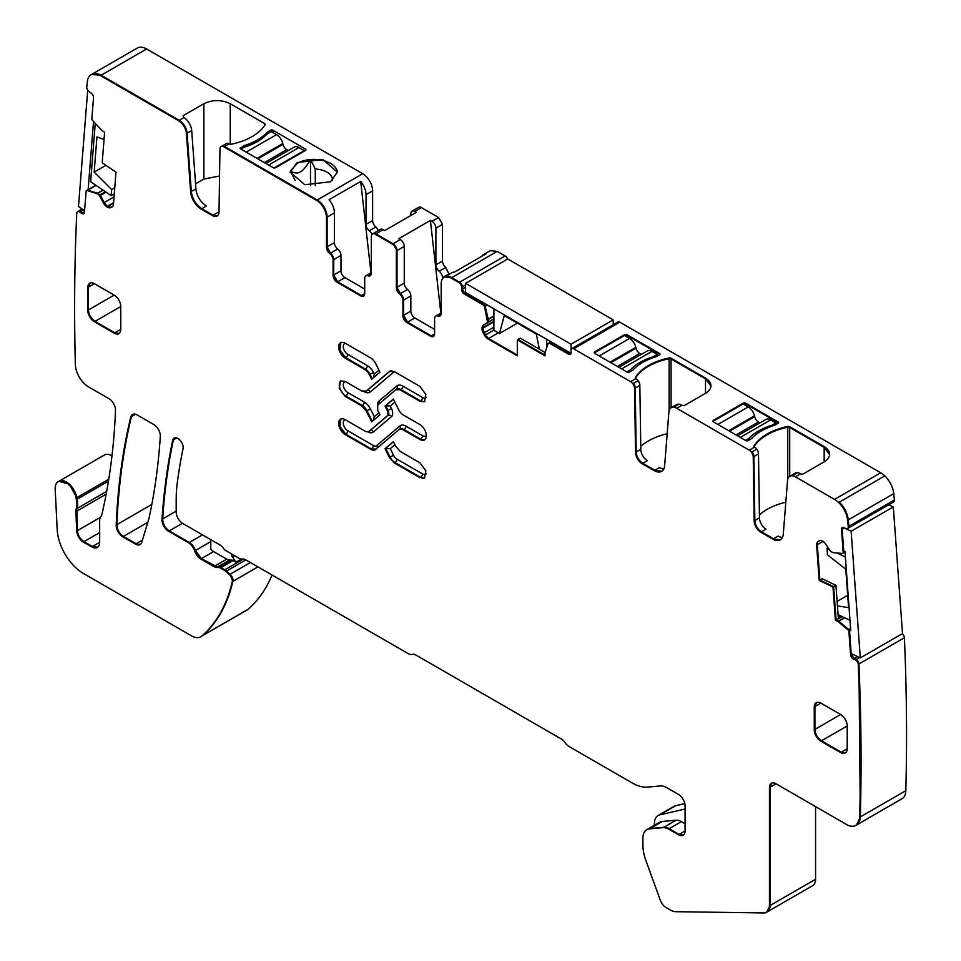 <?xml version="1.0" encoding="UTF-8"?>
<svg xmlns="http://www.w3.org/2000/svg" width="961" height="961" viewBox="0 0 961 961"><rect width="100%" height="100%" fill="white"/><g stroke="black" fill="none" stroke-linecap="round" stroke-linejoin="round"><path stroke-width="1.44" d="M822.16 578.714L835.95 585.285L838.376 618.596L836.07 619.917L833.643 586.606L819.853 580.048L822.16 578.714M820.117 540.454L818.352 541.475A6.523 3.772 -120 0 0 817.294 544.743L819.853 580.048L817.294 544.743L816.634 545.127L819.204 580.42L832.983 586.991L835.409 620.301L838.581 621.058L837.92 621.431L847.902 629.815A1.862 1.081 -120 0 1 848.911 631.749L850.569 654.585A3.724 2.15 -120 0 0 853.428 658.994L855.398 659.943A3.724 2.15 -120 0 1 858.257 664.351A2277.966 1315.189 -120 0 1 859.675 817.318A18.643 10.763 -120 0 1 855.819 825.403A18.643 10.763 -120 0 1 846.497 824.478L776.032 783.792A9.322 5.382 -120 0 0 771.371 783.335A9.322 5.382 -120 0 0 769.437 787.6L769.437 905.899A13.983 8.072 -120 0 1 766.542 912.301A13.983 8.072 -120 0 1 763.887 912.95L675.943 911.701A18.643 10.763 -120 0 1 670.153 909.911L666.117 907.58A9.322 5.382 -120 0 1 660.303 900.181L645.972 860.78A37.287 21.526 -120 0 1 642.885 844.707L642.885 838.256A18.643 10.763 -120 0 1 646.741 829.715A18.643 10.763 -120 0 1 649.468 828.875L663.27 827.637A14.92 8.613 -120 0 1 668.544 829.055L678.478 834.785A9.322 5.382 -120 0 0 683.139 835.253A9.322 5.382 -120 0 0 685.073 830.989L685.073 805.871A9.322 5.382 -120 0 0 678.478 794.447L666.826 787.72A18.643 10.763 -120 0 0 660.231 785.954L647.498 787.095A42.885 24.758 -120 0 1 632.338 783.035L569.056 746.505A9.322 5.382 -120 0 1 565.104 742.697A9.322 5.382 -120 0 0 561.14 738.889L416.125 655.162A9.322 5.382 -120 0 0 412.173 654.405A9.322 5.382 -120 0 1 408.221 653.636L245.884 559.927A9.322 5.382 -120 0 0 242.412 559.062A9.322 5.382 -120 0 1 238.941 558.197L225.763 550.581A5.598 3.231 -120 0 1 223.457 548.395A9.322 5.382 -120 0 0 219.613 544.755L182.782 523.493A9.322 5.382 -120 0 1 176.187 512.069L176.187 499.672A149.147 86.118 -120 0 1 177.196 483.491A638.56 368.676 -120 0 1 183.034 448.799A7.46 4.3 -120 0 0 180.392 440.643A7.46 4.3 -120 0 0 174.145 438.084A7.46 4.3 -120 0 0 172.728 440.27A745.76 430.564 -120 0 0 162.013 519.312A9.322 5.382 -120 0 0 168.595 531.277L188.656 542.869A9.322 5.382 -120 0 1 194.699 550.917A9.322 5.382 -120 0 0 200.741 558.978L213.895 566.57A9.322 5.382 -120 0 0 216.681 567.458L218.94 567.555A4.661 2.691 -120 0 1 220.333 567.999L224.117 570.185A9.322 5.382 -120 0 1 225.823 571.423L229.415 574.618A5.598 3.231 -120 0 1 232.25 581.717A223.733 129.17 -120 0 1 201.774 636.074A18.643 10.763 -120 0 1 200.801 636.759A18.643 10.763 -120 0 1 191.479 635.834L83.511 573.501A37.287 21.526 -120 0 1 57.192 529.643L55.185 489.197A14.92 8.613 -120 0 1 58.261 481.653A14.92 8.613 -120 0 1 68.748 484.656A14.92 8.613 -120 0 1 76.051 498.098A18.86 10.883 -120 0 0 76.351 499.684A18.643 10.763 -120 0 1 76.207 508.97A9.322 5.382 -120 0 0 75.871 511.636L76.736 531.025A9.322 5.382 -120 0 0 83.319 542.028L91.763 546.893A11.184 6.463 -120 0 0 97.349 547.458A11.184 6.463 -120 0 0 99.668 542.328L99.668 520.381A9.322 5.382 -120 0 1 100.593 517.042A18.86 10.883 -120 0 0 102.094 513.594A745.76 430.564 -120 0 0 115.512 410.419A9.322 5.382 -120 0 0 108.929 398.647L88.52 386.863A18.643 10.763 -120 0 1 75.342 364.495A18.643 10.763 -120 0 1 75.342 364.027A2277.966 1315.189 -120 0 1 76.76 213.162A3.724 2.15 -120 0 1 77.529 211.72A3.724 2.15 -120 0 1 79.619 212.045L81.589 213.378A3.724 2.15 -120 0 0 83.679 213.714A3.724 2.15 -120 0 0 84.448 212.261L86.106 191.347A1.862 1.081 -120 0 1 86.478 190.626A1.862 1.081 -120 0 1 87.115 190.578L96.893 193.617L99.343 195.251L103.488 202.975A6.523 3.772 -120 0 0 106.611 206.675L107.079 206.987A6.523 3.772 -120 0 0 110.443 207.696L111.8 207.168A6.523 3.772 -120 0 0 112.101 207.023A6.523 3.772 -120 0 0 113.434 204.501L115.993 172.151L102.202 162.805L104.617 132.282L101.89 130.468L92.664 120.606A1.862 1.081 -120 0 1 91.86 118.611L93.517 97.698A3.724 2.15 -120 0 0 91.127 93.013L89.157 91.679A3.724 2.15 -120 0 1 86.754 86.995A2277.966 1315.189 -120 0 1 87.403 81.373A18.643 10.763 -120 0 1 91.163 74.694A18.643 10.763 -120 0 1 100.485 75.619L178.542 120.678L179.202 120.293C183.683 123.32 186.314 127.609 187.083 133.183L191.311 191.527L195.924 188.861A14.92 8.613 60 0 0 206.435 206.05L201.822 208.705L213.078 215.204L217.691 212.549A9.322 5.382 60 0 0 218.892 213.114M832.983 586.991L835.95 585.285M759.454 517.847L754.841 520.514A9.322 5.382 -120 0 0 761.436 531.793L766.049 529.139A9.322 5.382 -120 0 1 759.454 517.847L758.493 453.904A5.598 3.231 -120 0 0 756.727 449.159A5.598 3.231 -120 0 0 754.541 447.141L754.445 447.081A1.862 1.081 180 0 1 753.904 446.324A1.862 1.081 180 0 1 754.013 445.964A55.93 32.29 180 0 1 787.768 426.468A1.862 1.081 180 0 1 789.714 426.72L824.154 446.613A18.643 10.763 180 0 1 829.607 454.217A18.643 10.763 180 0 1 824.154 461.833L803.384 473.821A1.862 1.081 180 0 1 800.753 473.821L800.681 473.785A11.184 6.463 -120 0 0 797.522 472.716L792.909 475.383A11.184 6.463 -120 0 0 790.483 475.887A11.184 6.463 -120 0 0 790.158 476.091M782.398 537.499A14.92 8.613 -120 0 1 778.062 536.07L773.449 538.737L761.436 531.793L760.776 532.178A9.322 5.382 -120 0 1 754.181 520.898L754.841 520.514L753.88 456.571L754.841 520.514C755.286 525.319 757.484 529.079 761.436 531.793L773.449 538.737A14.92 8.613 -120 0 0 780.572 539.65L772.788 539.121A14.92 8.613 -120 0 0 780.248 539.854A14.92 8.613 -120 0 0 783.299 534.064L787.527 480.608A11.184 6.463 -120 0 1 789.822 476.272A11.184 6.463 -120 0 1 795.408 476.824L834.532 499.408A18.643 10.763 -120 0 1 847.614 520.273A2277.978 1315.201 -120 0 1 848.263 526.652A3.724 2.15 -120 0 1 847.494 528.622A3.724 2.15 -120 0 1 845.86 528.562L843.89 527.625A3.724 2.15 -120 0 0 842.256 527.565A3.724 2.15 -120 0 0 841.5 529.535L843.157 552.371A1.862 1.081 -120 0 1 842.773 553.356A1.862 1.081 -120 0 1 842.353 553.44L833.127 552.635L830.676 551.506L825.799 544.262A6.523 3.772 -120 0 0 822.424 541.091L821.967 540.863A6.523 3.772 -120 0 0 819.108 540.755A6.523 3.772 -120 0 0 818.832 540.947L817.703 541.848A6.523 3.772 -120 0 0 816.634 545.127M758.493 453.904L753.88 456.571A5.598 3.231 -120 0 0 752.115 451.826L756.727 449.159L752.115 451.826A5.598 3.231 -120 0 1 753.88 456.571L753.22 456.955A5.598 3.231 -120 0 0 749.268 450.18L676.76 408.317A11.184 6.463 -120 0 0 671.174 407.764A11.184 6.463 -120 0 0 668.88 412.113L664.652 465.568A14.92 8.613 -120 0 1 661.6 471.358A14.92 8.613 -120 0 1 654.141 470.614L642.128 463.682A9.322 5.382 -120 0 1 635.533 452.391L634.572 388.448A5.598 3.231 -120 0 0 630.62 381.685L573.669 348.807A3.724 2.15 -120 0 0 571.807 348.615A3.724 2.15 -120 0 0 571.026 350.321L571.026 352.603A3.724 2.15 -120 0 1 570.257 354.309A3.724 2.15 -120 0 1 568.395 354.128L549.38 343.149A1.862 1.081 -120 0 0 548.443 343.053A1.862 1.081 -120 0 0 548.13 343.473L545.031 352.699L545.055 355.882L517.306 339.858L520.273 338.152L545.103 352.483M640.807 449.352L636.194 452.018A9.322 5.382 -120 0 0 642.777 463.298L647.402 460.631A9.322 5.382 -120 0 1 640.807 449.352L639.846 385.409A5.598 3.231 -120 0 0 638.08 380.664A5.598 3.231 -120 0 0 635.894 378.634L635.798 378.586A1.862 1.081 180 0 1 635.245 377.817A1.862 1.081 180 0 1 635.365 377.457A55.93 32.29 180 0 1 669.108 357.972A1.862 1.081 180 0 1 671.066 358.225L705.506 378.105A18.643 10.763 180 0 1 710.96 385.721A18.643 10.763 180 0 1 705.506 393.325L684.737 405.314A1.862 1.081 180 0 1 682.106 405.314L682.034 405.278A11.184 6.463 -120 0 0 678.874 404.209L674.262 406.875A11.184 6.463 -120 0 0 671.823 407.392A11.184 6.463 -120 0 0 671.511 407.596M635.533 452.391L636.194 452.018L635.233 388.076L636.194 452.018C636.638 456.823 638.825 460.583 642.777 463.298L654.801 470.229A14.92 8.613 -120 0 0 661.925 471.154L654.141 470.614M639.846 385.409L635.233 388.076A5.598 3.231 -120 0 0 633.467 383.331L638.08 380.664L633.467 383.331A5.598 3.231 -120 0 1 635.233 388.076L634.572 388.448M847.794 528.382L893.646 501.99A3.724 2.15 -120 0 0 894.403 500.008A2277.978 1315.201 -120 0 0 893.754 493.63A18.643 10.763 -120 0 0 884.793 475.911A18.643 10.763 -120 0 0 880.672 472.764L619.809 322.163A3.724 2.15 -120 0 0 618.067 321.911L572.588 348.17A3.724 2.15 -120 0 0 572.468 348.23A3.724 2.15 -120 0 0 572.167 348.483M570.378 352.987L569.056 353.744A3.724 2.15 -120 0 0 570.558 354.068L550.04 342.765A1.862 1.081 -120 0 0 549.103 342.681L548.443 343.053M544.995 355.077L517.967 339.473L544.995 355.077M493.906 321.863L482.698 328.326A6.523 3.772 -120 0 0 484.056 332.878L485.305 335.041A6.523 3.772 -120 0 0 488.572 338.488L517.306 355.077L488.572 338.488L487.912 338.873L517.306 355.846L517.306 339.858M493.906 321.322L482.698 327.797L484.056 324.806L493.906 319.112L484.056 324.806A6.523 3.772 -120 0 0 482.698 327.797L482.05 328.71A6.523 3.772 -120 0 0 483.395 333.251L484.644 335.425A6.523 3.772 -120 0 0 487.912 338.873M493.906 319.112L488.116 322.464L488.272 319.172L485.173 306.379A1.862 1.081 -120 0 0 483.924 304.601L464.908 293.622L464.247 294.006L483.263 304.973A1.862 1.081 -120 0 1 484.512 306.751L487.647 322.415L483.395 325.19A6.523 3.772 -120 0 0 482.05 328.169M465.568 284.864L462.265 286.774L462.265 289.057A3.724 2.15 -120 0 0 464.908 293.622L462.265 289.057L461.604 289.429A3.724 2.15 -120 0 0 464.247 294.006M444.414 277.152A13.983 8.072 60 0 1 444.727 276.948L451.718 277.633L459.634 282.198L462.265 286.774A3.724 2.15 -120 0 0 459.634 282.198L458.974 282.582A3.724 2.15 -120 0 1 461.604 287.147L461.604 289.429M458.974 282.582L451.057 278.017A13.983 8.072 -120 0 0 444.066 277.321A13.983 8.072 -120 0 0 441.171 283.723L441.171 313.406A5.598 3.231 -120 0 1 440.018 315.965A5.598 3.231 -120 0 1 437.88 316.013L438.54 315.628A5.598 3.231 60 0 0 440.33 315.749L438.54 315.628A5.598 3.231 -120 0 0 436.402 315.664A5.598 3.231 -120 0 0 436.09 315.893L435.741 316.049A5.598 3.231 -120 0 0 434.588 318.608L434.588 333.96L431.285 335.857A5.598 3.231 -120 0 0 433.735 336.302L430.624 336.242A5.598 3.231 -120 0 0 433.423 336.518A5.598 3.231 -120 0 0 434.588 333.96M434.588 329.395L414.804 317.971A5.598 3.231 -120 0 1 410.852 311.124L403.608 315.316A5.598 3.231 -120 0 0 407.56 322.163L431.285 335.857L407.56 322.163L406.899 322.548L430.624 336.242M414.804 211.42A5.598 3.231 -120 0 0 412.017 211.144L418.6 207.336A5.598 3.231 -120 0 1 421.399 207.612L414.804 211.42L416.341 212.309L384.712 230.568L383.175 229.679L375.919 233.871L393.061 243.77L400.305 239.577A5.598 3.231 60 0 1 404.257 246.424L404.257 283.087L397.013 287.279A5.598 3.231 -120 0 0 400.305 293.682L403.608 300.084L403.608 315.316L403.608 300.084L410.852 295.904L410.852 311.124M414.804 317.971L407.56 322.163L403.608 315.316L402.947 315.688L402.947 300.469A5.598 3.231 -120 0 0 399.644 294.066L400.305 293.682L397.013 287.279L396.352 287.663L396.352 251.001A5.598 3.231 -120 0 0 392.4 244.142L375.258 234.256L375.919 233.871L373.12 233.595A5.598 3.231 -120 0 1 375.919 233.871L393.061 243.77L397.013 250.617L397.013 287.279L397.013 250.617L404.257 246.424M383.175 229.679A5.598 3.231 -120 0 0 380.376 229.403L373.12 233.595A5.598 3.231 -120 0 0 372.808 233.823L372.46 233.979A5.598 3.231 -120 0 0 371.306 236.538L371.306 273.2A5.598 3.231 -120 0 1 370.141 275.759A5.598 3.231 -120 0 1 368.003 275.795A5.598 3.231 -120 0 0 365.865 275.831A5.598 3.231 -120 0 0 364.712 278.402L364.712 293.622A5.598 3.231 -120 0 1 363.558 296.18A5.598 3.231 -120 0 1 360.759 295.904L364.712 293.622M368.003 275.795L368.664 275.423A5.598 3.231 60 0 0 370.453 275.531L368.664 275.423A5.598 3.231 -120 0 0 366.525 275.459A5.598 3.231 -120 0 0 366.225 275.675L365.865 275.831M221.474 146.444A5.598 3.231 60 0 1 221.787 146.216L224.574 146.492L317.25 199.996A13.983 8.072 -120 0 1 327.136 217.126L327.136 246.809A5.598 3.231 -120 0 0 330.44 253.211L337.683 249.031A5.598 3.231 -120 0 1 334.392 242.628L334.392 212.934L326.476 217.51L326.476 247.193A5.598 3.231 -120 0 0 329.779 253.596A5.598 3.231 -120 0 1 333.071 259.999L333.071 275.351A5.598 3.231 -120 0 0 337.023 282.198L337.683 281.825L361.42 295.52A5.598 3.231 60 0 0 363.859 295.952L361.42 295.52L337.683 281.825L333.731 274.978L340.987 270.786A5.598 3.231 60 0 0 344.939 277.633L364.712 289.057M326.476 217.51A13.983 8.072 -120 0 0 316.589 200.381L223.925 146.877A5.598 3.231 -120 0 0 221.126 146.601L221.787 146.216A5.598 3.231 60 0 1 224.574 146.492L317.25 199.996C323.256 204.14 326.548 209.858 327.136 217.126L327.136 246.809L333.731 259.626L333.731 274.978L333.731 259.626L340.987 255.434L340.987 270.786M221.126 146.601A5.598 3.231 -120 0 0 219.961 149.075L219.012 211.913A9.322 5.382 -120 0 1 217.078 216.045A9.322 5.382 -120 0 1 212.417 215.588L213.078 215.204A9.322 5.382 60 0 0 217.39 215.841L213.078 215.204L201.822 208.705C195.84 204.669 192.332 198.951 191.311 191.527L187.083 133.183L191.695 130.516L195.924 188.861M91.499 74.514L101.145 75.234A18.643 10.763 -120 0 0 91.824 74.309L137.303 48.05A18.643 10.763 -120 0 1 146.625 48.975L101.145 75.234L179.202 120.293A11.184 6.463 60 0 1 187.083 133.183L186.422 133.567L190.65 191.912A14.92 8.613 -120 0 0 201.161 209.09L201.822 208.705A14.92 8.613 60 0 1 191.311 191.527L190.65 191.912M113.53 203.264L107.728 206.603A6.523 3.772 -120 0 0 111.104 207.324L110.443 207.696M106.046 192.164L100.449 195.395L104.136 202.603A6.523 3.772 -120 0 0 107.272 206.291L106.611 206.675M105.422 191.732L100.004 194.867L100.449 195.395L97.554 193.233L87.775 190.206A1.862 1.081 -120 0 0 87.139 190.242L86.478 190.626M83.415 209.846L80.28 211.66L82.25 212.994A3.724 2.15 -120 0 0 83.979 213.462L81.589 213.378M82.19 209.017L78.177 211.336L80.28 211.66A3.724 2.15 -120 0 0 78.177 211.336A3.724 2.15 -120 0 0 77.877 211.576L77.529 211.72M106.683 491.371L76.868 508.585A9.322 5.382 -120 0 0 76.52 511.264L77.397 530.64A9.322 5.382 -120 0 0 83.979 541.644L92.424 546.521A11.184 6.463 -120 0 0 97.349 547.374M108.773 479.215L76.712 497.726A18.86 10.883 -120 0 0 77.012 499.3L76.868 508.585A18.643 10.763 -120 0 0 77.012 499.3L76.351 499.684M111.981 455.814A14.92 8.613 -120 0 0 104.401 455.009L58.921 481.269L69.408 484.272L76.712 497.726A14.92 8.613 -120 0 0 69.408 484.272A14.92 8.613 -120 0 0 58.921 481.269L58.597 481.473M201.125 636.554L201.462 636.374A18.643 10.763 -120 0 0 202.423 635.689A223.733 129.17 -120 0 0 232.898 581.345A5.598 3.231 -120 0 0 230.075 574.246L229.415 574.618M245.824 559.879L226.484 571.05L230.075 574.246L226.484 571.05A9.322 5.382 -120 0 0 224.778 569.801L224.117 570.185M231.517 553.908A3.724 2.15 -120 0 0 232.514 557.092L235.95 562.173L233.187 560.575L220.982 567.615L224.778 569.801L220.982 567.615A4.661 2.691 -120 0 0 219.589 567.17L218.94 567.555M210.795 541.62L195.359 550.533A9.322 5.382 -120 0 0 201.402 558.593L214.555 566.185A9.322 5.382 -120 0 0 217.342 567.086L219.589 567.17L216.681 567.458M202.507 534.869L189.317 542.485L195.359 550.533A9.322 5.382 -120 0 0 189.317 542.485L169.256 530.892L168.595 531.277M176.752 437.94L173.376 439.886L174.494 437.916A7.46 4.3 -120 0 0 173.376 439.886A745.76 430.564 -120 0 0 162.673 518.928A9.322 5.382 -120 0 0 169.256 530.892C165.016 527.913 162.829 523.925 162.673 518.928L162.013 519.312M685.073 823.757L681.397 821.631L669.204 828.67L679.139 834.412A9.322 5.382 -120 0 0 683.247 835.121M681.397 821.631A14.92 8.613 -120 0 0 676.124 820.226L663.931 827.265L669.204 828.67A14.92 8.613 -120 0 0 663.931 827.265L650.129 828.49A18.643 10.763 -120 0 0 647.402 829.331L647.077 829.535M766.866 912.097L767.202 911.917A13.983 8.072 -120 0 0 770.097 905.514L769.437 905.899M776.032 783.792L770.097 787.215L771.707 783.167A9.322 5.382 -120 0 0 770.097 787.215L770.097 905.514L770.097 787.215L769.437 787.6M856.143 825.199L856.479 825.018A18.643 10.763 -120 0 0 860.335 816.934A2277.966 1315.189 -120 0 0 858.918 663.979A3.724 2.15 -120 0 0 856.059 659.558L853.428 658.994M850.557 628.278L848.563 629.431L849.572 631.365L851.23 654.201A3.724 2.15 -120 0 0 854.089 658.621L851.23 654.201L849.572 631.365A1.862 1.081 -120 0 0 848.563 629.431L838.785 621.19L836.07 619.917L833.643 586.606L819.204 580.42M845.031 552.058L843.434 552.983A1.862 1.081 -120 0 0 843.818 551.986L842.16 529.163L841.5 529.535M842.617 527.421A3.724 2.15 -120 0 0 842.16 529.163L842.617 527.421M894.403 500.008L848.923 526.268L848.155 528.25A3.724 2.15 -120 0 0 848.923 526.268A2277.978 1315.201 -120 0 0 848.275 519.889A18.643 10.763 -120 0 0 839.301 502.171L884.793 475.911L839.301 502.171A18.643 10.763 -120 0 1 848.275 519.889L847.614 520.273M94.382 283.687L114.167 295.111L88.46 309.947L88.46 287.111L87.799 287.495A9.322 5.382 -120 0 1 89.721 283.231A9.322 5.382 -120 0 1 94.382 283.687L88.46 287.111L90.07 283.063A9.322 5.382 -120 0 0 88.46 287.111L88.46 309.947A9.322 5.382 -120 0 0 95.043 321.37L114.827 332.782L114.167 333.167A9.322 5.382 -120 0 0 118.828 333.623A9.322 5.382 -120 0 0 120.75 329.359L114.827 332.782A9.322 5.382 -120 0 0 118.936 333.491M419.885 477.701L394.31 462.938L389.385 457.388L385.049 448.703L393.361 441.652L395.668 446.264L400.281 451.466L419.885 462.782L425.855 470.83L424.45 478.158L420.546 477.317A9.142 5.273 -120 0 0 424.774 477.941A9.142 5.273 60 0 1 420.546 477.317L394.971 462.553A8.949 5.165 60 0 1 390.046 457.004A8.949 5.165 -120 0 0 394.971 462.553L420.546 477.317A2.799 1.61 -60 0 0 422.516 473.893A6.343 3.664 -120 0 0 426.336 473.641M385.049 448.703L393.433 441.772L385.709 448.319L390.046 457.004L385.709 448.319L390.238 448.655L393.566 455.31L389.385 457.388M345.131 358.129A9.142 5.273 -120 0 1 339.161 350.08A9.142 5.273 -120 0 1 340.566 342.753A9.142 5.273 -120 0 1 345.131 343.209L370.718 357.972A8.949 5.165 -120 0 1 375.631 363.522L379.967 372.207L371.655 379.259L369.348 374.646L370.009 374.261L372.255 378.754L370.009 374.261A8.385 4.841 -120 0 0 365.396 369.06L345.792 357.744A9.142 5.273 -120 0 1 339.329 346.561A9.142 5.273 -120 0 1 340.903 342.584L339.918 349.996L345.792 357.744L365.396 369.06A2.799 1.61 120 0 0 367.378 365.636L347.774 354.321A2.799 1.61 -60 0 1 345.792 357.744L345.131 358.129L364.736 369.444L365.396 369.06L370.009 374.261L373.529 372.58A11.184 6.463 -120 0 0 367.378 365.636M419.885 439.489L403.356 429.951L404.016 429.567L420.546 439.117A9.142 5.273 -120 0 0 424.774 439.73L419.885 439.489A9.142 5.273 -120 0 0 424.45 439.946A9.142 5.273 -120 0 0 425.855 432.63A9.142 5.273 -120 0 0 419.885 424.57L403.356 415.032A8.385 4.841 -120 0 1 398.743 409.83L393.361 399.055L385.049 406.107L385.709 405.722L387.98 410.263L385.709 405.722L393.433 399.175L385.709 405.722L390.238 406.059L391.487 408.569L387.319 410.647L385.049 406.107M399.404 429.447L404.016 429.567A8.385 4.841 -120 0 0 399.824 429.159L399.5 429.363M369.589 430.984L370.009 430.684A8.385 4.841 -120 0 1 369.589 430.984L369.252 431.153A8.385 4.841 -120 0 0 369.589 430.984L368.928 431.357A8.385 4.841 -120 0 1 364.736 430.948L345.131 419.633A9.142 5.273 -120 0 0 340.566 419.176A9.142 5.273 -120 0 0 339.161 426.492A9.142 5.273 -120 0 0 345.131 434.54L345.792 434.168L339.918 426.408L340.915 419.008A9.142 5.273 -120 0 0 339.329 422.972A9.142 5.273 -120 0 0 345.792 434.168L371.366 448.931A8.949 5.165 -120 0 0 375.499 449.544M368.928 431.357A8.385 4.841 -120 0 0 369.348 431.069L387.98 415.44A5.033 2.907 -120 0 0 387.98 410.263L387.98 415.44L370.009 430.684A2.799 2.27 -130.3 0 1 373.529 431.873L391.487 416.618A2.799 2.27 49.7 0 0 387.98 415.44L387.319 415.825A5.033 2.907 -120 0 0 387.319 410.647M394.647 371.787A6.15 3.556 -120 0 0 393.566 372.267A2.799 2.27 49.7 0 0 390.046 371.09A8.949 5.165 60 0 1 390.178 370.982A8.949 5.165 -120 0 0 390.046 371.09L366.934 390.707A8.385 4.841 60 0 1 366.513 390.995A8.385 4.841 -120 0 0 366.934 390.707A2.799 2.27 -130.3 0 1 370.441 391.884A11.184 6.463 -120 0 1 364.387 391.764M366.177 391.163A8.385 4.841 60 0 0 366.513 390.995L389.385 371.463L394.31 371.595L419.885 386.37L425.855 394.418L424.45 401.734L420.546 400.905A9.142 5.273 -120 0 0 424.774 401.53A9.142 5.273 60 0 1 420.546 400.905L400.941 389.589L420.546 400.905A2.799 1.61 -60 0 0 422.516 397.482A6.343 3.664 -120 0 0 426.336 397.217M389.83 371.15L366.273 391.079L361.66 390.959L345.131 381.421L340.566 380.964L339.173 388.292L345.131 396.34L361.66 405.878L366.273 411.08L371.655 421.855L379.967 414.804L377.697 410.263L377.697 405.098L395.668 389.842L400.941 389.589A8.385 4.841 -120 0 0 396.749 389.169A8.385 4.841 60 0 1 400.941 389.589A2.799 1.61 120 0 0 402.911 386.154L422.516 397.482M366.273 411.08L366.934 410.695L372.255 421.35L366.934 410.695A8.385 4.841 -120 0 0 362.321 405.494L345.792 395.956A9.142 5.273 60 0 1 339.918 388.208A9.142 5.273 60 0 1 340.903 380.796A9.142 5.273 -120 0 0 339.329 384.772A9.142 5.273 -120 0 0 345.792 395.956L362.321 405.494A8.385 4.841 60 0 1 366.934 410.695L370.441 409.014L374.285 416.702L378.946 412.762M135.585 414.251L131.405 416.666L132.834 414.311A9.322 5.382 -120 0 0 131.405 416.666A745.76 430.564 -120 0 0 116.846 524.646A9.322 5.382 -120 0 0 123.44 536.418L136.114 543.734A9.322 5.382 -120 0 0 140.438 544.37L135.453 544.118A9.322 5.382 -120 0 0 140.114 544.575A9.322 5.382 -120 0 0 141.772 542.316L148.559 519.733A74.574 43.053 -120 0 0 149.496 516.045A745.76 430.564 -120 0 0 160.319 436.486A9.322 5.382 -120 0 0 153.736 424.522L137.147 414.936A9.322 5.382 -120 0 0 132.486 414.479A9.322 5.382 -120 0 0 130.744 417.038A745.76 430.564 -120 0 0 116.197 525.03A9.322 5.382 -120 0 0 122.78 536.791L135.453 544.118M820.85 703.116L840.635 714.528L814.928 729.375L814.928 706.539L814.267 706.912A9.322 5.382 -120 0 1 816.189 702.647A9.322 5.382 -120 0 1 820.85 703.116L814.928 706.539L816.538 702.479A9.322 5.382 -120 0 0 814.928 706.539L814.928 729.375A9.322 5.382 -120 0 0 821.511 740.787L841.295 752.211L840.635 752.583A9.322 5.382 -120 0 0 845.296 753.052A9.322 5.382 -120 0 0 847.218 748.775L841.295 752.211A9.322 5.382 -120 0 0 845.404 752.919M905.815 790.675L860.335 816.934L856.479 825.018L901.959 798.759A18.643 10.763 -120 0 0 905.815 790.675A2277.966 1315.189 -120 0 0 904.397 637.72A3.724 2.15 -120 0 0 902.211 633.707M815.577 806.627L815.577 879.255L770.097 905.514L766.542 912.301M767.202 911.917L812.682 885.658A13.983 8.072 -120 0 0 815.577 879.255M247.914 609.43L202.423 635.689L246.941 610.115A18.643 10.763 -120 0 0 247.914 609.43A223.733 129.17 -120 0 0 272.023 575.014M146.625 48.975L362.729 173.737L316.589 200.381M378.55 230.46L375.919 226.952A5.598 3.231 -120 0 1 372.628 220.549L372.628 190.867A13.983 8.072 -120 0 0 362.729 173.737M421.399 207.612L438.54 217.51L442.492 224.357L442.492 261.02A5.598 3.231 -120 0 0 445.784 267.422L449.087 274.426M481.833 256.275A13.983 8.072 60 0 1 483.623 254.485L490.218 250.689L497.209 251.374L505.114 255.938L459.634 282.198L451.718 277.633L497.209 251.374M507.516 259.122A3.724 2.15 -120 0 0 505.114 255.938M617.947 321.983L572.468 348.23A3.724 2.15 -120 0 1 572.588 348.17L618.067 321.911A3.724 2.15 -120 0 0 617.947 321.983A3.724 2.15 -120 0 0 617.827 322.055M790.483 475.887A11.184 6.463 -120 0 1 792.909 475.383L797.522 472.716A11.184 6.463 -120 0 0 795.095 473.22L789.822 476.272M759.406 514.928A55.93 32.29 180 0 1 785.822 502.255M705.506 378.105L705.506 378.862L671.066 358.982A1.862 1.081 0 0 0 669.108 358.729A55.93 32.29 0 0 0 635.365 378.202L635.365 377.457M705.506 393.325L705.506 378.862L710.948 386.094A18.643 10.763 180 0 0 705.506 378.862L671.066 358.982A1.862 1.081 0 0 0 669.108 358.729A55.93 32.29 0 0 0 635.365 378.202M824.154 446.613L824.154 447.37L789.714 427.489A1.862 1.081 0 0 0 787.768 427.237A55.93 32.29 0 0 0 754.025 446.709L754.013 445.964M824.154 461.833L824.154 447.37L829.595 454.601A18.643 10.763 180 0 0 824.154 447.37L789.714 427.489A1.862 1.081 0 0 0 787.768 427.237A55.93 32.29 0 0 0 754.025 446.709M594.763 353.372L594.763 352.603A1.862 1.081 0 0 0 594.33 352.987A1.862 1.081 0 0 1 594.763 352.603L624.422 335.485L624.422 334.716A1.862 1.081 180 0 1 627.065 334.716L659.486 353.444A1.862 1.081 180 0 1 660.039 354.201A1.862 1.081 180 0 1 659.991 354.453L656.027 356.735A55.93 32.29 180 0 0 632.891 370.093L628.938 372.375A1.862 1.081 180 0 1 627.197 372.087L594.763 353.372A1.862 1.081 180 0 1 594.21 352.603A1.862 1.081 180 0 1 594.763 351.846L624.422 334.716M659.486 354.741L659.486 354.201A1.862 1.081 0 0 1 659.871 354.525A1.862 1.081 0 0 0 659.486 354.201L627.065 335.485A1.862 1.081 0 0 0 624.422 335.485L594.763 352.603L594.763 351.846M713.41 421.867L713.41 421.11A1.862 1.081 0 0 0 712.99 421.495A1.862 1.081 0 0 1 713.41 421.11L743.069 403.98L743.069 403.224A1.862 1.081 180 0 1 745.712 403.224L778.146 421.951A1.862 1.081 180 0 1 778.686 422.708A1.862 1.081 180 0 1 778.638 422.948L774.674 425.242A55.93 32.29 180 0 0 751.55 438.6L747.586 440.883A1.862 1.081 180 0 1 745.844 440.594L713.41 421.867A1.862 1.081 180 0 1 712.87 421.11A1.862 1.081 180 0 1 713.41 420.353L743.069 403.224M778.146 423.236L778.146 422.708A1.862 1.081 0 0 1 778.518 423.02A1.862 1.081 0 0 0 778.146 422.708L745.712 403.98A1.862 1.081 0 0 0 743.069 403.98L713.41 421.11L713.41 420.353M671.823 407.392A11.184 6.463 -120 0 1 674.262 406.875L678.874 404.209A11.184 6.463 -120 0 0 676.436 404.725L671.174 407.764M642.128 463.682L642.777 463.298L654.801 470.229L659.414 467.575A14.92 8.613 -120 0 0 663.751 468.992M640.759 446.433A55.93 32.29 180 0 1 667.162 433.747M483.623 254.485A13.983 8.072 60 0 1 486.062 253.836L454.421 272.107A13.983 8.072 60 0 0 451.982 272.756L444.727 276.948A13.983 8.072 60 0 1 451.718 277.633L451.057 278.017M404.257 283.087A5.598 3.231 -120 0 0 407.56 289.501A5.598 3.231 60 0 1 410.852 295.904M400.305 239.577L398.767 238.688L430.408 220.429L431.945 221.306A5.598 3.231 60 0 1 435.898 228.165L435.898 264.828A5.598 3.231 -120 0 0 439.201 271.23A5.598 3.231 60 0 1 442.492 277.633L449.087 273.825M337.683 249.031A5.598 3.231 60 0 1 340.987 255.434M334.392 212.934A13.983 8.072 -120 0 0 329.046 199.72L360.687 181.449L370.97 272.888M372.628 190.867L366.033 194.675A13.983 8.072 -120 0 0 360.687 181.449M230.244 144.234L230.244 103.716C221.45 99.548 212.669 99.548 203.876 103.716L183.107 115.704L183.815 117.626A11.184 6.463 60 0 1 191.695 130.516M230.244 103.716L264.683 123.597A1.862 1.081 180 0 1 265.224 124.365A1.862 1.081 180 0 1 265.116 124.726A55.93 32.29 180 0 1 231.361 144.21A1.862 1.081 180 0 1 229.415 143.958L229.198 143.826A5.598 3.231 60 0 0 226.4 143.549L221.787 146.216M240.166 147.922A1.862 1.081 180 0 0 240.106 148.162A1.862 1.081 180 0 0 240.658 148.931L273.092 167.646A1.862 1.081 180 0 0 275.723 167.646L305.382 150.529A1.862 1.081 180 0 0 305.934 149.76A1.862 1.081 180 0 0 305.382 149.003L272.96 130.276A1.862 1.081 180 0 0 271.206 129.999L267.254 132.282A55.93 32.29 180 0 1 244.118 145.64L240.166 148.414M297.141 162.517L290.234 172.139L304.793 184.728L330.5 181.773L337.419 172.139L322.848 159.562L297.141 162.517M219.552 176.019L203.876 179.07L203.876 103.716M195.564 183.863L203.876 179.07M904.397 637.72L858.918 663.979L856.059 659.558L854.089 658.621L857.596 656.591M373.24 377.913L374.285 374.105L373.529 372.58M373.24 420.51L374.285 416.702M366.033 194.675L366.033 224.357A5.598 3.231 -120 0 0 369.324 230.76A5.598 3.231 60 0 1 372.003 234.352M412.017 211.144A5.598 3.231 -120 0 0 410.852 213.702L410.852 215.48M442.492 278.786L442.492 277.633M440.835 313.118L430.408 220.429M244.118 145.64L244.118 147.237M267.254 132.282L267.254 133.891A55.93 32.29 180 0 1 244.214 147.177L240.923 149.075M271.206 129.999L271.206 131.597M337.407 172.584A23.593 13.622 0 0 0 310.511 159.538A23.593 13.622 0 0 0 297.141 163.394L290.474 171.106A23.593 13.622 0 0 0 290.246 172.584M295.231 180.596L290.474 171.106C294.559 173.34 297.898 173.557 300.493 171.755C303.075 170.565 306.415 166.493 310.511 159.538L315.28 169.028A18.643 10.763 0 0 1 332.41 178.914A18.643 10.763 0 0 1 332.47 179.755A18.643 10.763 0 0 1 332.422 180.524M310.511 185.629L310.511 159.538M315.28 185.737L315.28 169.028M760.776 532.178L772.788 539.121M754.181 520.898L753.22 456.955M437.88 316.013A5.598 3.231 -120 0 0 435.741 316.049M402.947 315.688A5.598 3.231 -120 0 0 406.899 322.548M396.352 287.663A5.598 3.231 -120 0 0 399.644 294.066M375.258 234.256A5.598 3.231 -120 0 0 372.46 233.979M337.023 282.198L360.759 295.904M212.417 215.588L201.161 209.09M186.422 133.567A11.184 6.463 -120 0 0 178.542 120.678M842.172 616.614L835.674 620.362L837.92 621.431M840.635 752.583L820.85 741.171A9.322 5.382 -120 0 1 814.267 729.747L814.267 706.912M847.218 748.775L847.218 725.951A9.322 5.382 -120 0 0 840.635 714.528M114.167 333.167L94.382 321.743A9.322 5.382 -120 0 1 87.799 310.331L87.799 287.495M120.75 329.359L120.75 306.523A9.322 5.382 -120 0 0 114.167 295.111M369.348 374.646A8.385 4.841 -120 0 0 364.736 369.444M403.356 429.951A8.385 4.841 -120 0 0 399.163 429.531A8.385 4.841 -120 0 0 398.743 429.831L375.631 449.448A8.949 5.165 -120 0 1 375.186 449.76A8.949 5.165 -120 0 1 370.718 449.316L345.131 434.54M369.348 431.069L387.319 415.825M400.281 389.962L419.885 401.278M395.668 389.842L396.749 389.169A8.385 4.841 60 0 0 396.425 389.385M659.486 353.444L659.486 354.201L627.065 335.485A1.862 1.081 0 0 0 624.422 335.485L629.563 338.452A9.322 5.382 60 0 1 635.834 347.329L636.038 348.17A5.598 3.231 60 0 0 639.798 353.492L641.335 354.381M778.146 421.951L778.146 422.708L745.712 403.98A1.862 1.081 0 0 0 743.069 403.98L748.211 406.947A9.322 5.382 60 0 1 754.481 415.825L754.685 416.666A5.598 3.231 60 0 0 758.445 421.999L759.983 422.876M848.263 526.652L848.923 526.268L848.275 519.889L893.754 493.63M843.157 552.371L843.818 551.986L843.013 553.068L843.818 551.986L842.16 529.163L844.202 527.973M817.703 541.848L817.294 544.743L823.048 541.427M847.902 629.815L848.563 629.431L838.581 621.058L844.431 617.683M859.675 817.318L860.335 816.934L858.918 663.979L858.257 664.351M663.27 827.637L650.129 828.49L646.741 829.715M668.544 829.055L669.204 828.67L679.139 834.412L683.451 835.037M172.728 440.27L173.376 439.886C168.067 464.944 164.499 491.287 162.673 518.928L176.187 511.132M188.656 542.869L189.317 542.485L169.256 530.892L182.446 523.277M194.699 550.917L195.359 550.533L201.402 558.593L217.342 567.086L229.535 560.047A9.322 5.382 -120 0 1 226.748 559.146L213.594 551.554L200.741 558.978M220.333 567.999L220.982 567.615L219.589 567.17L231.793 560.131L229.535 560.047M225.823 571.423L226.484 571.05L224.778 569.801L243.397 559.05M201.774 636.074L202.423 635.689C217.186 622.836 227.349 604.721 232.898 581.345L230.075 574.246L250.389 562.521M76.051 498.098L76.712 497.726L77.012 499.3L108.449 481.149M76.207 508.97L76.868 508.585L77.397 530.64C77.949 535.361 80.135 539.025 83.979 541.644L92.424 546.521L97.674 547.241M79.619 212.045L82.25 212.994L84.484 211.708M99.343 195.251L100.004 194.867L97.554 193.233L87.115 190.578M99.788 195.768L100.449 195.395L104.136 202.603L107.272 206.291L113.578 202.651M107.079 206.987L111.104 207.324L112.857 206.303M100.485 75.619L101.145 75.234L179.202 120.293L183.815 117.626M329.779 253.596L330.44 253.211A5.598 3.231 60 0 1 333.731 259.626L333.071 259.999M344.939 277.633L337.683 281.825A5.598 3.231 60 0 1 333.731 274.978L333.071 275.351M371.246 273.921L368.664 275.423L366.525 275.459L371.306 272.696M392.4 244.142L393.061 243.77A5.598 3.231 60 0 1 397.013 250.617L396.352 251.001M407.56 289.501L400.305 293.682A5.598 3.231 60 0 1 403.608 300.084L402.947 300.469M441.123 314.139L438.54 315.628L436.402 315.664L441.171 312.914M461.604 287.147L462.265 286.774L462.265 289.057L465.568 287.147M488.116 322.464L487.455 322.848L488.308 322.043L488.272 319.172L485.173 306.379L483.924 304.601L464.908 293.622L466.229 292.853M482.05 328.71L482.698 328.326L485.305 335.041L488.572 338.488L498.303 332.866M568.395 354.128L569.056 353.744L550.04 342.765L549.38 343.149M87.799 310.331L88.46 309.947C88.844 314.8 91.043 318.596 95.043 321.37L94.382 321.743M119.14 333.419L114.827 332.782L95.043 321.37L120.75 306.523M345.431 419.801A6.343 3.664 -120 0 0 343.461 424.474A6.343 3.664 -120 0 0 347.774 430.744A2.799 1.61 120 0 1 345.792 434.168L371.366 448.931L376.292 449.063M422.516 435.681L405.998 426.143A2.799 1.61 120 0 1 404.016 429.567L420.546 439.117A2.799 1.61 -60 0 0 422.516 435.681A6.343 3.664 -120 0 0 426.336 435.429M130.744 417.038L131.405 416.666C123.308 450.241 118.455 486.23 116.846 524.646C117.086 529.595 119.284 533.511 123.44 536.418L136.114 543.734L142.444 540.082M814.267 729.747L814.928 729.375C815.312 734.216 817.511 738.024 821.511 740.787L820.85 741.171M845.608 752.835L841.295 752.211L821.511 740.787L847.218 725.951M484.056 324.806L483.395 325.19M618.92 367.318L647.318 350.933A9.322 5.382 60 0 1 651.978 351.39L657.252 354.429L657.252 356.026M626.932 371.943L630.224 370.033L630.224 371.631M630.224 370.033A55.93 32.29 180 0 1 653.3 356.723L657.252 354.429M653.3 356.723L653.3 357.636M274.137 167.959L304.205 150.601L298.931 147.562A9.322 5.382 -120 0 0 294.27 147.093L265.873 163.49M267.29 133.855L271.242 131.573L276.516 134.624L246.196 152.126M288.288 150.553L286.75 149.664A5.598 3.231 -120 0 1 282.99 144.33L282.786 143.489A9.322 5.382 -120 0 0 276.516 134.624M304.205 150.601L304.205 151.213M737.58 435.826L765.965 419.428A9.322 5.382 60 0 1 770.626 419.897L775.899 422.936L775.899 424.534M745.58 440.438L748.871 438.54L748.871 440.138M748.871 438.54A55.93 32.29 180 0 1 771.947 425.218L775.899 422.936M771.947 425.218L771.947 426.131M210.795 539.662L210.795 549.212A9.322 5.382 -120 0 0 213.594 551.554M233.187 560.575A4.661 2.691 -120 0 0 231.793 560.131M235.95 562.173L241.355 559.062M684.809 803.6L675.571 805.726A17.706 10.223 -120 0 0 673.901 806.387L658.081 815.517A17.706 10.223 -120 0 0 654.417 823.625L654.417 825.283M675.571 805.726L659.751 814.868L685.073 809.018M659.751 814.868A17.706 10.223 -120 0 0 658.081 815.517M676.124 820.226L662.321 821.451A18.643 10.763 -120 0 0 659.594 822.292L647.402 829.331M539.373 349.167L536.274 334.068L504.273 315.58L499.456 333.539L493.906 330.344L493.906 308.841M546.641 339.293L546.641 347.894M570.942 353.324L465.568 292.48L465.568 283.339L507.756 258.989L613.214 319.881L613.214 324.71M499.456 333.539L517.414 323.172M571.026 352.603L571.026 344.23L613.214 319.881M571.026 344.23L465.568 283.339M104.04 139.537L96.953 136.882L94.166 172.091L105.902 165.316M94.166 172.091L111.644 189.521L111.152 195.624L90.634 181.713L95.235 123.705L96.124 124.305M93.517 121.53L88.1 190.014M111.152 195.624L114.275 193.822M111.644 189.521L114.755 187.719M87.679 90.49L78.49 206.507L84.568 210.639M837.127 601.43L847.698 595.34M837.451 605.898L848.587 607.652L845.8 569.224L827.493 554.917L827.001 548.263L828.01 547.674M849.98 620.325L838.088 614.656M845.392 557.008L836.887 552.971M828.995 549.212L827.001 548.263M850.737 630.704L844.971 551.326M860.311 657.901L902.499 633.539L893.31 506.915L851.122 531.265L860.311 657.901L852.431 654.141M843.241 527.517L851.122 531.265M888.817 504.765L893.31 506.915M838.364 618.548L841.932 616.494L838.376 618.56M841.067 616.085L838.304 617.671M840.611 615.857L838.268 617.214M551.362 342.008L550.04 342.765M493.906 330.079L484.644 335.425M493.906 327.184L483.395 333.251M493.906 318.8L487.647 322.415M493.906 316.193L487.647 319.809M493.906 315.917L487.611 319.557M487.407 305.081L484.512 306.751M485.245 303.832L483.263 304.973M431.945 221.306L438.54 217.51M334.392 242.628L326.476 247.193M223.925 146.877L229.198 143.826M114.035 196.885L103.488 202.975M103.175 190.206L97.097 193.714M102.995 190.086L96.893 193.617M96.088 185.401L87.775 190.206M99.668 542.328L91.763 546.893M99.668 532.586L83.319 542.028M100.364 517.378L76.736 531.025M106.166 494.146L75.871 511.636M257.944 566.882L232.25 581.717M226.748 559.146L213.895 566.57M685.073 830.989L678.478 834.785M662.321 821.451L649.468 828.875M859.566 657.54L855.398 659.943M844.671 617.791L838.124 621.563M422.516 473.893L396.941 459.13A2.799 1.61 -60 0 1 394.971 462.553L394.31 462.938M393.566 455.31A6.15 3.556 -120 0 0 396.941 459.13M394.887 444.703L390.238 448.655M345.431 343.377A6.343 3.664 -120 0 0 343.461 348.062A6.343 3.664 -120 0 0 347.774 354.321M378.946 370.165L374.285 374.105M399.74 429.207A2.799 2.27 49.7 0 0 399.848 425.987L376.736 445.592A2.799 2.27 -130.3 0 1 377.048 448.246M405.998 426.143A11.184 6.463 -120 0 0 399.848 425.987M347.774 430.744L373.349 445.508A2.799 1.61 -60 0 1 371.366 448.931L370.718 449.316M373.349 445.508A6.15 3.556 -120 0 0 376.736 445.592M367.462 431.753A11.184 6.463 -120 0 0 373.529 431.873M391.487 416.618A7.832 4.517 -120 0 0 391.487 408.569M394.887 402.106L390.238 406.059M396.665 389.217A2.799 2.27 49.7 0 0 396.773 385.998A11.184 6.463 -120 0 1 402.911 386.154M379.115 403.896A2.799 2.27 49.7 0 0 378.802 401.242L396.773 385.998M378.802 401.242A7.832 4.517 -120 0 0 377.589 405.194M361.66 405.878L362.321 405.494A2.799 1.61 120 0 0 364.303 402.07L347.774 392.532A2.799 1.61 -60 0 1 345.792 395.956L345.131 396.34M370.441 409.014A11.184 6.463 -120 0 0 364.303 402.07M345.431 381.589A6.343 3.664 -120 0 0 343.461 386.262A6.343 3.664 -120 0 0 347.774 392.532M393.566 372.267L370.441 391.884M147.766 522.364L122.78 536.791M151.826 504.453L116.197 525.03M372.628 220.549L366.033 224.357M375.919 226.952L369.324 230.76M435.898 228.165L442.492 224.357M442.492 261.02L435.898 264.828M445.784 267.422L439.201 271.23M789.714 476.332L789.714 426.72M787.768 479.215L787.768 426.468M669.108 410.707L669.108 357.972M671.066 407.836L671.066 358.225M627.065 336.999L627.065 334.716M745.712 405.506L745.712 403.224M264.683 123.597L264.683 125.398M272.96 130.276L272.96 132.558M305.382 149.003L305.382 150.529M754.541 447.141L749.268 450.18M800.681 473.785L795.408 476.824M880.672 472.764L834.532 499.408M619.809 322.163L573.669 348.807M635.894 378.634L630.62 381.685M682.034 405.278L676.76 408.317M851.23 654.201L850.569 654.585M849.572 631.365L848.911 631.749M599.244 355.954L629.563 338.452M610.067 362.201L635.834 347.329M610.896 362.681L636.038 348.17M621.659 368.892L651.978 351.39M617.382 366.429L639.798 353.492M298.931 147.562L268.612 165.064M282.786 143.489L257.019 158.373M282.99 144.33L257.848 158.853M286.75 149.664L264.335 162.601M717.891 424.462L748.211 406.947M728.714 430.708L754.481 415.825M729.543 431.189L754.685 416.666M740.306 437.399L770.626 419.897M736.042 434.937L758.445 421.999M234.784 555.794L232.514 557.092M550.809 341.696L549.103 342.681M95.824 185.221L87.139 190.242M572.468 348.23L571.807 348.615M843.434 552.983L842.773 553.356M848.155 528.25L847.494 528.622M444.066 277.321L444.727 276.948M91.824 74.309L91.163 74.694M58.921 481.269L58.261 481.653M201.462 636.374L200.801 636.759M856.479 825.018L855.819 825.403M399.824 429.159L399.163 429.531"/></g></svg>
